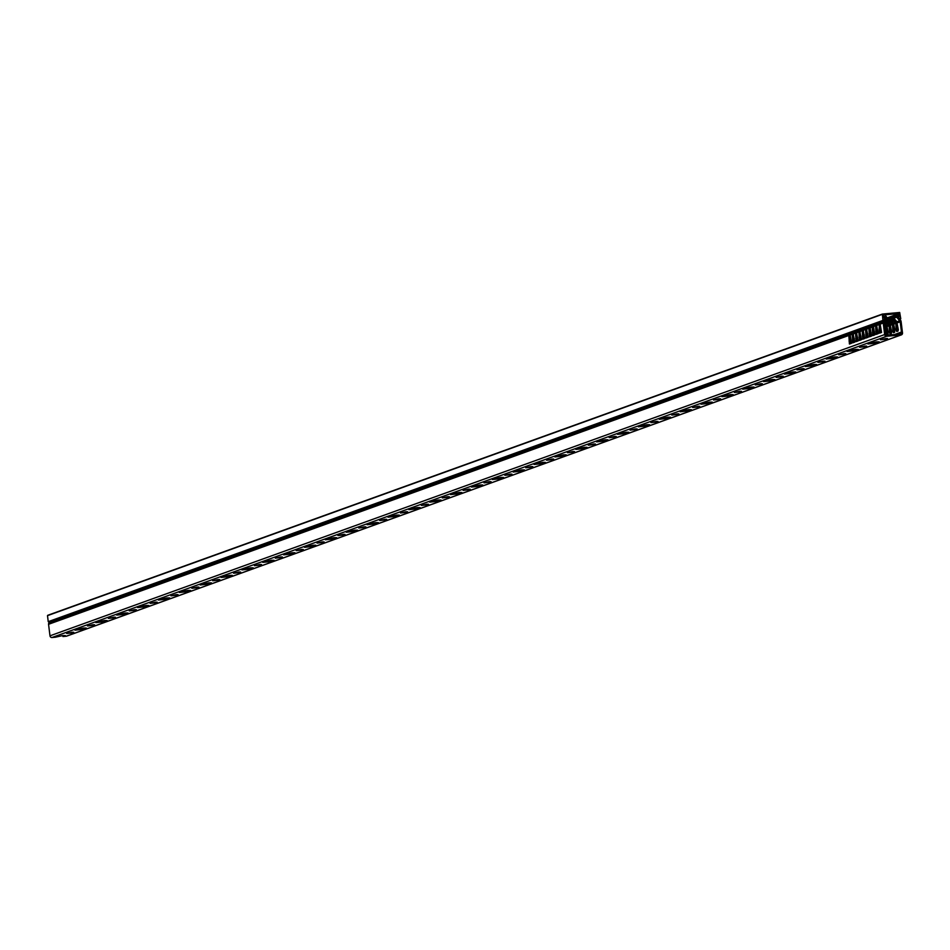 <?xml version="1.0" encoding="UTF-8"?>
<svg xmlns="http://www.w3.org/2000/svg" width="950" height="950" viewBox="0 0 950 950"><rect width="100%" height="100%" fill="white"/><g stroke="black" fill="none" stroke-linecap="round" stroke-linejoin="round"><path stroke-width="1.43" d="M882.182 314.391L47.5 615.648L48.236 621.668L882.918 320.411L882.36 314.07L899.686 312.479L900.766 318.772L899.793 319.378M899.686 319.259L900.291 319.034L898.106 317.169M898.273 316.445L899.531 316.457L899.163 313.524L886.587 318.072A1.888 1.758 70.2 0 0 885.685 315.923L883.666 316.861L885.839 317.336L883.441 321.907A1.888 1.758 70.2 0 0 883.239 323.036L884.652 334.566A1.888 1.758 70.2 0 0 886.647 336.264L900.968 334.958A1.888 1.758 70.2 0 0 902.5 332.928L901.087 321.397A1.888 1.758 70.2 0 0 900.612 320.328L897.156 316.291L898.89 315.982L898.736 315.02L894.247 315.863A1.888 1.758 -109.8 0 0 893.499 317.336L896.206 316.362A1.888 1.758 70.2 0 0 896.634 317.169L899.709 320.744A1.888 1.758 -109.8 0 1 900.184 321.801L901.443 332.025A1.888 1.758 -109.8 0 1 899.911 334.044L887.466 335.184A1.888 1.758 -109.8 0 1 885.471 333.486L884.212 323.273A1.888 1.758 -109.8 0 1 884.414 322.145L886.564 318.096M899.163 313.524L883.203 314.984L883.559 317.929L884.379 317.716L883.583 318.012M884.379 317.716L885.127 318.357L883.322 320.684L48.236 621.668M883.156 320.684L48.64 621.941M47.5 615.648L882.301 314.106M864.797 346.085L866.661 346.073L865.046 346.702L859.596 347.296L864.797 346.085M855.617 349.398L858.313 349.386L854.953 350.669L847.079 351.512L855.617 349.398L849.692 350.503M843.932 353.614L845.797 353.602L844.182 354.231L838.731 354.825L843.932 353.614M834.753 356.927L837.449 356.915L834.076 358.197L826.215 359.041L834.753 356.927M823.068 361.142L824.932 361.142L823.306 361.772L817.867 362.354L823.068 361.142M813.889 364.456L816.584 364.444L813.212 365.726L805.351 366.569L813.889 364.456M802.204 368.671L804.068 368.671L802.441 369.301L797.002 369.883L802.204 368.671M793.024 371.984L795.708 371.984L792.347 373.255L784.486 374.11L793.024 371.984M781.339 376.212L783.192 376.2L781.577 376.829L776.126 377.411L781.339 376.212M772.148 379.525L774.844 379.513L771.483 380.784L763.622 381.639L772.148 379.525M760.463 383.741L762.328 383.729L760.712 384.358L755.262 384.952L760.463 383.741M751.284 387.054L753.979 387.042L750.619 388.324L742.746 389.168L751.284 387.054L745.358 388.158M739.599 391.269L741.463 391.269L739.836 391.899L734.398 392.481L739.599 391.269M730.419 394.582L733.115 394.571L729.742 395.853L721.881 396.696L730.419 394.582M718.734 398.798L720.599 398.798L718.972 399.428L713.533 400.009L718.734 398.798M709.555 402.111L712.239 402.111L708.878 403.382L701.017 404.225L709.555 402.111M697.87 406.327L699.734 406.327L698.107 406.956L692.669 407.538L697.87 406.327M688.679 409.64L691.374 409.64L688.014 410.911L680.153 411.766L688.679 409.64M676.994 413.867L678.858 413.856L677.243 414.485L671.793 415.079L676.994 413.867M667.814 417.181L670.51 417.169L667.149 418.451L659.276 419.294L667.814 417.181L661.889 418.285M656.129 421.396L657.994 421.384L656.379 422.014L650.928 422.608L656.129 421.396M646.95 424.709L649.646 424.697L646.285 425.98L638.412 426.823L646.95 424.709M635.265 428.925L637.129 428.925L635.502 429.554L630.064 430.136L635.265 428.925M626.086 432.238L628.781 432.238L625.409 433.509L617.547 434.352L626.086 432.238M614.401 436.454L616.265 436.454L614.638 437.083L609.199 437.665L614.401 436.454M605.221 439.767L607.905 439.767L604.544 441.037L596.683 441.892L605.221 439.767M593.536 443.994L595.401 443.983L593.774 444.612L588.323 445.194L593.536 443.994M584.345 447.308L587.041 447.296L583.68 448.578L575.819 449.421L584.345 447.308M572.66 451.523L574.524 451.511L572.909 452.141L567.459 452.734L572.66 451.523M563.481 454.836L566.176 454.824L562.816 456.107L554.942 456.95L563.481 454.836L557.555 455.952M551.796 459.052L553.66 459.052L552.033 459.681L546.594 460.263L551.796 459.052M542.616 462.365L545.312 462.353L541.939 463.636L534.078 464.479L542.616 462.365M530.931 466.581L532.796 466.581L531.169 467.21L525.73 467.792L530.931 466.581M521.752 469.894L524.436 469.894L521.075 471.164L513.214 472.019L521.752 469.894L515.826 471.01M510.067 474.109L511.931 474.109L510.304 474.739L504.866 475.321L510.067 474.109M500.876 477.434L503.571 477.423L500.211 478.693L492.349 479.548L500.876 477.434M489.191 481.65L491.055 481.638L489.44 482.267L483.989 482.861L489.191 481.65M480.011 484.963L482.707 484.951L479.346 486.234L471.485 487.077L480.011 484.963L474.086 486.067M468.326 489.179L470.191 489.167L468.576 489.796L463.125 490.39L468.326 489.179M459.147 492.492L461.843 492.48L458.482 493.762L450.609 494.606L459.147 492.492M447.462 496.707L449.326 496.707L447.699 497.337L442.261 497.919L447.462 496.707M438.282 500.021L440.978 500.021L437.606 501.291L429.744 502.134L438.282 500.021M426.598 504.236L428.462 504.236L426.835 504.866L421.396 505.447L426.598 504.236M417.418 507.549L420.102 507.549L416.741 508.82L408.88 509.675L417.418 507.549M405.733 511.777L407.598 511.765L405.971 512.394L400.52 512.988L405.733 511.777M396.542 515.09L399.238 515.078L395.877 516.361L388.016 517.204L396.542 515.09M384.857 519.306L386.721 519.294L385.106 519.923L379.656 520.517L384.857 519.306M375.678 522.619L378.373 522.607L375.012 523.889L367.139 524.732L375.678 522.619L369.752 523.735M363.992 526.834L365.857 526.834L364.242 527.464L358.791 528.046L363.992 526.834M354.813 530.148L357.509 530.136L354.136 531.418L346.275 532.261L354.813 530.148M343.128 534.363L344.992 534.363L343.366 534.992L337.927 535.574L343.128 534.363M333.949 537.676L336.644 537.676L333.272 538.947L325.411 539.802L333.949 537.676L328.023 538.793M322.264 541.904L324.128 541.892L322.501 542.521L317.062 543.103L322.264 541.904M313.084 545.217L315.768 545.205L312.407 546.476L304.546 547.331L313.084 545.217M301.387 549.433L303.252 549.421L301.637 550.05L296.186 550.644L301.387 549.433M292.208 552.746L294.904 552.734L291.543 554.016L283.682 554.859L292.208 552.746L286.283 553.85M280.523 556.961L282.387 556.961L280.772 557.591L275.322 558.173L280.523 556.961M271.344 560.274L274.039 560.263L270.679 561.545L262.806 562.388L271.344 560.274M259.659 564.49L261.523 564.49L259.896 565.119L254.458 565.701L259.659 564.49M250.479 567.803L253.175 567.803L249.803 569.074L241.941 569.917L250.479 567.803M238.794 572.019L240.659 572.019L239.032 572.648L233.593 573.23L238.794 572.019M229.615 575.344L232.299 575.332L228.938 576.602L221.077 577.457L229.615 575.344L223.689 576.448M217.93 579.559L219.794 579.548L218.167 580.177L212.717 580.771L217.93 579.559M208.739 582.872L211.434 582.861L208.074 584.143L200.213 584.986L208.739 582.872M197.054 587.088L198.918 587.076L197.303 587.706L191.852 588.299L197.054 587.088M187.874 590.401L190.57 590.389L187.209 591.672L179.336 592.515L187.874 590.401L181.949 591.518M176.189 594.617L178.054 594.617L176.439 595.246L170.988 595.828L176.189 594.617M167.01 597.93L169.706 597.93L166.333 599.201L158.472 600.044L167.01 597.93M155.325 602.146L157.189 602.146L155.562 602.775L150.124 603.357L155.325 602.146M146.146 605.459L148.841 605.459L145.469 606.729L137.607 607.584L146.146 605.459L140.22 606.575M134.461 609.686L136.325 609.674L134.698 610.304L129.259 610.886L134.461 609.686M125.281 612.999L127.965 612.988L124.604 614.27L116.743 615.113L125.281 612.999M113.596 617.215L115.461 617.203L113.834 617.832L108.383 618.426L113.596 617.215M104.405 620.528L107.101 620.516L103.74 621.799L95.879 622.642L104.405 620.528L98.479 621.644M92.72 624.744L94.584 624.744L92.969 625.373L87.519 625.955L92.72 624.744M83.541 628.057L86.236 628.045L82.876 629.328L75.002 630.171L83.541 628.057M71.856 632.273L73.72 632.273L72.093 632.902L66.654 633.484L71.856 632.273M886.647 336.264L51.965 637.521L55.314 637.224L62.676 635.586L65.372 635.586L62.938 636.524L66.286 636.215L900.968 334.958M885.673 338.544L887.538 338.544L885.911 339.174L880.46 339.756L885.673 338.544M876.482 341.858L879.178 341.858L875.817 343.128L867.956 343.983L876.482 341.858M62.831 635.574L62.938 636.524M67.07 635.93A1.888 1.758 -109.8 0 1 66.286 636.215M888.488 320.114L887.241 320.566A1.888 1.758 -109.8 0 1 886.813 319.746L888.072 319.295A1.888 1.758 -109.8 0 0 888.488 320.114L892.501 324.579L892.893 331.609L893.831 331.526L894.116 332.464M887.241 320.566L890.079 324.211L891.634 332.061L891.373 333.45L890.079 333.913L889.556 332.809L890.494 332.726L890.779 333.664M884.984 321.088A1.888 1.758 -109.8 0 0 885.151 321.314L889.164 325.779L889.556 332.809M884.355 322.287L886.742 325.423L888.084 331.538L888.036 334.661L886.778 335.113M886.552 335.017L886.207 334.02L887.146 333.937L887.443 334.875M884.486 325.434L886.065 327.714L886.207 334.02M880.068 327.833L880.971 332.654M876.731 329.032L877.634 333.866M873.394 330.244L874.285 335.065M870.046 331.443L870.948 336.276M866.709 332.654L867.611 337.476M896.634 317.169L893.914 318.155L896.764 321.801L898.32 329.65L898.047 331.039L896.764 331.503L896.23 330.41L897.168 330.315L897.465 331.253M891.836 318.903L890.578 319.354A1.888 1.758 -109.8 0 1 890.162 318.547L891.409 318.096A1.888 1.758 -109.8 0 0 891.836 318.903L895.838 323.368L896.23 330.41M890.578 319.354L893.416 323.012L894.769 329.128L894.71 332.251L893.416 332.714L892.893 331.609M876.731 326.61L877.503 322.774M877.135 332.417L876.921 327.94M880.068 325.411L880.84 321.575M880.389 332.868L880.258 326.741M850.012 336.253L850.796 332.417M850.333 343.71L850.214 337.582M853.361 335.053L854.133 331.218M853.67 342.511L853.551 336.371M856.698 333.842L857.47 330.006M857.019 341.299L856.888 335.172M860.035 332.642L860.807 328.807M860.356 340.1L860.237 333.961M863.372 331.431L864.144 327.596M863.693 338.889L863.574 332.761M866.709 330.232L867.492 326.396M867.124 336.027L866.911 331.562M870.046 329.021L870.829 325.185M870.461 334.827L870.248 330.351M873.394 327.821L874.166 323.986M873.703 335.279L873.584 329.151M876.137 323.273L875.484 324.781L876.137 334.4L878.227 333.652L876.506 325.054M874.891 323.724L873.869 325.363A1.888 1.758 -109.8 0 1 873.632 325.007M872.801 324.473L872.148 325.981L872.801 335.611L874.879 334.851L873.454 326.562L873.869 325.363L875.484 324.781M871.542 324.924L870.533 326.562A1.888 1.758 -109.8 0 1 870.295 326.206M869.464 325.684L868.799 327.192L869.464 336.811L871.542 336.062L870.117 327.762L870.533 326.562L872.148 325.981M868.205 326.135L867.196 327.774A1.888 1.758 -109.8 0 1 866.946 327.418M866.127 326.883L865.462 328.391L866.115 338.022L868.205 337.262L866.483 328.676M864.868 327.334L863.859 328.973A1.888 1.758 -109.8 0 1 863.609 328.617M862.778 328.094L862.125 329.603L862.778 339.221L864.868 338.473L863.36 331.36L863.859 328.973L865.462 328.391M861.531 328.546L860.522 330.184L862.125 329.603M859.441 329.294L858.788 330.802L859.441 340.421L861.531 339.673L860.023 332.571L860.522 330.184M858.194 329.745L857.185 331.384L858.788 330.802M856.104 330.505L855.451 332.013L856.104 341.632L858.194 340.884L856.686 333.771L857.185 331.384M854.857 330.956L853.836 332.583L855.451 332.013M852.768 331.704L852.114 333.213L852.768 342.831L854.857 342.083L853.349 334.982L853.836 332.583M851.521 332.156L850.499 333.794L852.114 333.213M849.431 332.916L848.766 334.424L849.431 344.043L851.509 343.282L850.048 333.984M49.602 621.585L48.759 623.164L848.766 334.424M848.778 335.469L48.557 624.293L49.982 635.823L884.652 334.566M883.239 323.036L880.139 324.152L881.564 332.441L879.474 333.201L879.106 330.232L880.056 330.149M879.474 322.062L879.106 330.232M890.578 322.513L891.729 322.406L893.629 325.066M893.831 326.396L893.831 331.526M893.914 321.314L895.078 321.207L896.966 323.855M897.168 325.185L897.168 330.315M873.798 333.616L873.703 335.243M880.472 331.206L880.377 332.832M884.414 324.876L885.97 325.613L886.956 327.477M887.158 328.807L887.146 333.937M887.229 323.724L888.393 323.617L890.293 326.266M890.494 327.596L890.494 332.726M891.729 322.406L889.01 319.236L890.293 318.927M888.393 323.617L885.756 320.566L887.015 320.233M885.056 324.817L884.307 323.95M889.117 319.378L890.352 319.034M885.756 320.566L886.956 320.126M890.269 317.929L887.573 318.274A1.888 1.758 -109.8 0 0 886.813 319.746M886.92 319.129L886.053 319.069M868.811 328.237L866.78 328.973L867.196 327.774L868.799 327.192M48.557 624.293A1.888 1.758 -109.8 0 1 48.759 623.164M888.072 319.295A1.888 1.758 -109.8 0 1 888.82 317.822M881.339 321.729L880.626 321.991M878.002 322.929L877.289 323.19M874.665 324.14L873.941 324.401M871.328 325.339L870.604 325.601M867.991 326.551L867.267 326.812M864.654 327.75L863.93 328.011M861.306 328.961L860.593 329.223M857.969 330.161L857.256 330.422M854.632 331.372L853.908 331.633M851.295 332.571L850.571 332.832M881.564 321.314L880.555 322.952A1.888 1.758 -109.8 0 1 880.306 322.596L879.154 322.668M877.206 324.164A1.888 1.758 -109.8 0 1 876.969 323.796L875.817 323.867M878.227 322.513L877.206 324.152L878.821 323.57M895.078 321.207L892.359 318.024L893.629 317.716M893.606 316.718L890.91 317.062A1.888 1.758 -109.8 0 0 890.162 318.547M878.833 324.627L876.803 325.351L877.206 324.152M891.409 318.096A1.888 1.758 -109.8 0 1 892.157 316.611M834.717 356.927L828.828 358.043M813.853 364.456L807.963 365.572M792.977 371.996L787.087 373.101M772.113 379.525L766.222 380.629M730.384 394.582L724.494 395.699M709.519 402.123L703.629 403.228M688.643 409.652L682.753 410.756M646.914 424.709L641.024 425.826M626.05 432.238L620.16 433.354M605.174 439.779L599.284 440.883M584.309 447.308L578.419 448.412M542.581 462.365L536.691 463.481M500.84 477.434L494.95 478.539M459.111 492.492L453.221 493.608M438.247 500.032L432.357 501.137M417.371 507.561L411.481 508.666M396.506 515.09L390.616 516.194M354.777 530.148L348.887 531.264M313.037 545.217L307.147 546.321M271.308 560.274L265.418 561.391M250.444 567.815L244.554 568.919M208.703 582.872L202.813 583.977M166.974 597.93L161.084 599.046M125.234 612.999L119.344 614.104M83.505 628.057L77.615 629.173M876.446 341.869L870.556 342.974M896.954 314.878A1.888 1.758 70.2 0 0 896.206 316.362M51.965 637.521A1.888 1.758 -109.8 0 1 49.982 635.823M885.839 317.336L884.818 317.704M880.139 324.152L880.555 322.952L883.441 321.907M893.914 318.155A1.888 1.758 -109.8 0 1 893.499 317.336M896.016 328.676L896.954 328.593M896.242 325.339L897.18 325.256M896.087 324.104L896.99 324.021M879.178 325.648L880.092 325.565M879.332 326.895L880.27 326.812M886.006 332.298L886.944 332.215M886.219 328.961L887.158 328.878M886.065 327.714L886.979 327.631M889.342 331.087L890.281 331.004M889.556 327.75L890.494 327.667M889.414 326.515L890.316 326.432M892.679 329.887L893.617 329.804M892.905 326.551L893.843 326.468M892.751 325.304L893.653 325.221M849.134 336.502L850.036 336.419M849.288 337.737L850.226 337.654M849.062 341.074L850.001 340.991M849.11 333.509L850.274 333.402M852.471 335.291L853.373 335.207M852.625 336.537L853.563 336.454M852.399 339.874L853.337 339.779M852.447 332.31L853.611 332.203M855.807 334.091L856.71 334.008M855.962 335.326L856.9 335.243M855.736 338.663L856.674 338.58M855.784 331.099L856.947 330.992M859.144 332.88L860.059 332.797M859.299 334.127L860.237 334.044M859.073 337.464L860.023 337.381M859.121 329.899L860.284 329.793M862.493 331.681L863.396 331.598M862.636 332.916L863.574 332.832M862.422 336.253L863.36 336.169M862.469 328.688L863.621 328.581M865.83 330.469L866.732 330.386M865.984 331.716L866.922 331.633M865.759 335.053L866.697 334.97M865.806 327.489L866.97 327.382M869.167 329.27L870.069 329.187M869.321 330.505L870.259 330.422M869.096 333.842L870.034 333.759M869.143 326.277L870.307 326.171M872.504 328.059L873.406 327.976M872.658 329.306L873.596 329.223M872.432 332.642L873.371 332.559M872.48 325.078L873.644 324.971M875.841 326.859L876.743 326.776M875.995 328.094L876.933 328.011M875.769 331.431L876.707 331.348M894.271 318.559L893.131 318.963M890.934 319.758L889.794 320.174M887.585 320.969L886.457 321.373M884.866 324.603L885.994 324.199M888.203 323.404L889.331 322.988M891.551 322.192L892.679 321.789M894.888 320.993L896.016 320.577M886.16 321.029L887.288 320.613M889.497 319.817L890.625 319.414M892.834 318.618L893.962 318.202M893.831 318.048L892.703 318.452M890.494 319.247L889.354 319.663M887.158 320.459L886.018 320.863M892.501 324.579L890.34 325.351M889.164 325.779L887.003 326.562M885.816 326.99L884.723 327.382M880.947 328.747L880.329 328.973M877.61 329.947L876.981 330.173M874.273 331.158L873.644 331.384M870.936 332.358L870.307 332.583M867.599 333.569L866.97 333.794M864.251 334.768L863.431 335.065M860.914 335.979L860.094 336.276M857.577 337.179L856.758 337.476M854.24 338.39L853.409 338.687M850.903 339.589L850.072 339.886M78.363 629.09L79.883 628.544M99.228 621.561L100.748 621.015M120.104 614.033L121.624 613.486M140.968 606.504L142.488 605.946M161.833 598.963L163.352 598.417M182.697 591.434L184.217 590.888M203.561 583.906L205.093 583.359M224.438 576.377L225.958 575.819M245.302 568.848L246.822 568.29M266.166 561.308L267.686 560.761M287.031 553.779L288.551 553.232M307.895 546.25L309.427 545.704M328.771 538.721L330.291 538.163M349.636 531.181L351.156 530.634M370.5 523.652L372.02 523.106M391.364 516.123L392.896 515.577M412.241 508.594L413.761 508.036M433.105 501.054L434.625 500.508M453.969 493.525L455.489 492.979M474.834 485.996L476.354 485.45M495.698 478.468L497.23 477.921M516.574 470.939L518.094 470.381M537.439 463.398L538.959 462.852M558.303 455.869L559.823 455.323M579.168 448.341L580.699 447.794M600.044 440.812L601.564 440.254M620.908 433.271L622.428 432.725M641.773 425.742L643.293 425.196M662.637 418.214L664.157 417.668M683.501 410.685L685.033 410.127M704.377 403.156L705.898 402.598M725.242 395.616L726.762 395.069M746.106 388.087L747.626 387.541M766.971 380.558L768.491 380.012M787.835 373.029L789.367 372.471M808.711 365.489L810.231 364.942M829.576 357.96L831.096 357.414M850.44 350.431L851.96 349.885M871.304 342.902L872.836 342.344M894.449 334.554L901.443 332.025M900.184 321.801L897.014 322.941M895.838 323.368L893.677 324.152M875.496 325.826L873.454 326.562M872.148 327.037L870.117 327.762M865.474 329.448L863.443 330.173M862.137 330.647L860.106 331.384M858.8 331.847L856.769 332.583M855.463 333.058L853.432 333.794M852.114 334.258L850.084 334.994M890.079 324.211L891.812 323.594M886.742 325.423L888.476 324.793M893.416 323.012L895.149 322.383M884.248 317.336L883.524 317.597M883.536 317.692L885.317 317.051M885.792 317.466L884.913 317.787M896.764 321.801L899.709 320.744M875.817 343.128L875.698 342.142M885.911 339.174L885.828 338.532M72.093 632.902L72.022 632.261M82.876 629.328L82.745 628.33M92.969 625.373L92.886 624.732M103.74 621.799L103.621 620.801M113.834 617.832L113.751 617.203M124.604 614.27L124.486 613.273M134.698 610.304L134.615 609.663M145.469 606.729L145.35 605.744M155.562 602.775L155.491 602.134M166.333 599.201L166.214 598.203M176.439 595.246L176.356 594.605M187.209 591.672L187.079 590.674M197.303 587.706L197.22 587.076M208.074 584.143L207.955 583.146M218.167 580.177L218.084 579.536M228.938 576.602L228.819 575.617M239.032 572.648L238.961 572.007M249.803 569.074L249.684 568.088M259.896 565.119L259.825 564.478M270.679 561.545L270.548 560.548M280.772 557.591L280.689 556.949M291.543 554.016L291.424 553.019M301.637 550.05L301.554 549.421M312.407 546.476L312.289 545.49M322.501 542.521L322.418 541.88M333.272 538.947L333.153 537.961M343.366 534.992L343.294 534.351M354.136 531.418L354.017 530.421M364.242 527.464L364.159 526.822M375.012 523.889L374.882 522.892M385.106 519.923L385.023 519.294M395.877 516.361L395.758 515.363M405.971 512.394L405.887 511.753M416.741 508.82L416.622 507.834M426.835 504.866L426.764 504.224M437.606 501.291L437.487 500.294M447.699 497.337L447.628 496.696M458.482 493.762L458.351 492.765M468.576 489.796L468.492 489.167M479.346 486.234L479.228 485.236M489.44 482.267L489.357 481.626M500.211 478.693L500.092 477.707M510.304 474.739L510.221 474.098M521.075 471.164L520.956 470.179M531.169 467.21L531.097 466.569M541.939 463.636L541.821 462.638M552.033 459.681L551.962 459.04M562.816 456.107L562.685 455.109M572.909 452.141L572.826 451.511M583.68 448.578L583.561 447.581M593.774 444.612L593.691 443.971M604.544 441.037L604.426 440.052M614.638 437.083L614.567 436.442M625.409 433.509L625.29 432.511M635.502 429.554L635.431 428.913M646.285 425.98L646.154 424.983M656.379 422.014L656.296 421.384M667.149 418.451L667.019 417.454M677.243 414.485L677.16 413.844M688.014 410.911L687.895 409.925M698.107 406.956L698.024 406.315M708.878 403.382L708.759 402.396M718.972 399.428L718.901 398.786M729.742 395.853L729.624 394.856M739.836 391.899L739.765 391.258M750.619 388.324L750.488 387.327M760.712 384.358L760.629 383.729M771.483 380.784L771.364 379.798M781.577 376.829L781.494 376.188M792.347 373.255L792.229 372.269M802.441 369.301L802.358 368.659M813.212 365.726L813.093 364.729M823.306 361.772L823.234 361.131M834.076 358.197L833.957 357.2M844.182 354.231L844.099 353.602M854.953 350.669L854.822 349.671M865.046 346.702L864.963 346.061M898.391 316.35L897.465 316.683M893.807 318.012L892.668 318.416M890.471 319.212L889.331 319.628M887.134 320.423L885.982 320.827M884.509 317.621L883.571 317.965M882.36 314.07L47.69 615.327M896.087 320.708L894.995 321.112M892.751 321.919L891.646 322.311M889.414 323.119L888.309 323.522M886.077 324.33L884.972 324.722M890.364 319.058L889.497 319.378M887.027 320.269L886.16 320.577M901.384 334.863L66.702 636.12"/></g></svg>
